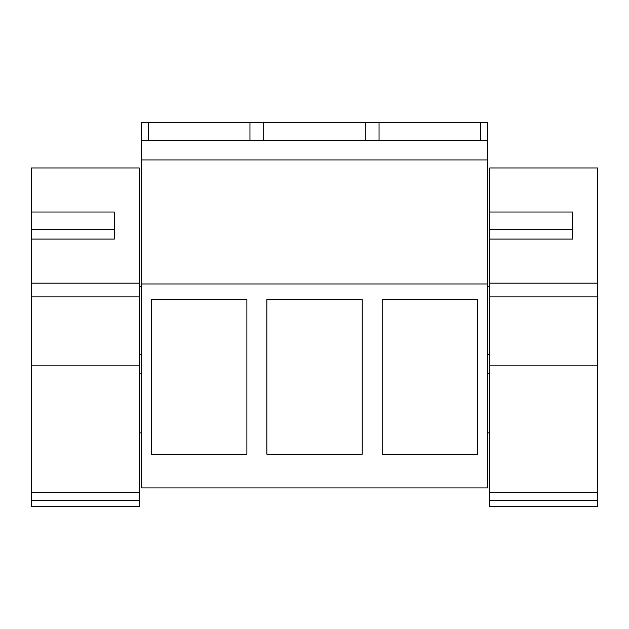 <?xml version="1.0" encoding="UTF-8"?>
<svg xmlns="http://www.w3.org/2000/svg" width="629" height="629" viewBox="0 0 629 629"><rect width="100%" height="100%" fill="white"/><g stroke="black" fill="none" stroke-linecap="round" stroke-linejoin="round"><path stroke-width="0.94" d="M141.541 283.962L141.541 487.923L487.459 487.923L487.459 283.962L141.541 283.962L141.541 122.482L148.42 122.482L148.42 140.637M151.558 299.53L151.558 454.201L246.89 454.201L246.89 299.53L151.558 299.53M266.869 299.53L266.869 454.201L362.202 454.201L362.202 299.53L266.869 299.53M477.513 454.201L382.173 454.201L382.173 299.53L477.513 299.53L477.513 454.201M141.541 159.931L487.459 159.931L487.459 283.962M487.459 159.931L487.459 122.482L148.42 122.482M141.541 140.637L487.459 140.637M249.957 140.637L249.957 122.482M263.732 140.637L263.732 122.482M480.58 140.637L480.58 122.482M379.043 140.637L379.043 122.482M365.268 140.637L365.268 122.482M597.55 432.878L597.55 373.862M597.55 361.156L597.55 279.441M114.297 239.075L114.297 229.624L31.45 229.624L31.45 212.012L114.297 212.012L114.297 239.075L31.45 239.075L31.45 229.624L31.45 283.129L139.268 283.129L139.268 167.959L31.45 167.959L31.45 212.012M31.45 283.129L31.45 296.912L139.268 296.912L139.268 283.129M139.268 296.912L139.268 365.866L31.45 365.866L31.45 296.912M139.268 492.633L31.45 492.633L31.45 506.518L139.268 506.518L139.268 365.866M31.45 492.633L31.45 365.866M31.45 500.377L139.268 500.377M572.579 239.075L572.579 229.624L489.732 229.624L489.732 212.012L572.579 212.012L572.579 239.075L489.732 239.075L489.732 229.624L489.732 283.129L597.55 283.129L597.55 167.959L489.732 167.959L489.732 212.012M489.732 283.129L489.732 296.912L597.55 296.912L597.55 283.129M597.55 296.912L597.55 365.866L489.732 365.866L489.732 296.912M597.55 492.633L489.732 492.633L489.732 506.518L597.55 506.518L597.55 365.866M489.732 492.633L489.732 365.866M489.732 500.377L597.55 500.377M141.541 373.862L139.268 373.862M141.541 432.878L139.268 432.878M141.541 286.25L139.268 286.25M141.541 354.347L139.268 354.347M489.732 373.862L487.459 373.862M489.732 432.878L487.459 432.878M489.732 286.25L487.459 286.25M489.732 354.347L487.459 354.347"/></g></svg>
